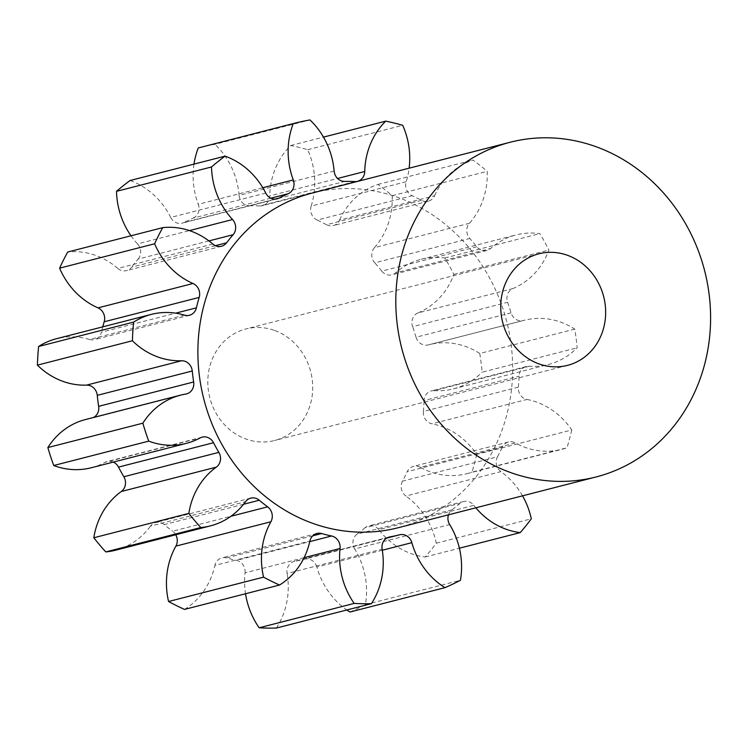 <?xml version="1.0" encoding="UTF-8"?>
<svg xmlns="http://www.w3.org/2000/svg" width="748" height="748" viewBox="0 0 748 748"><rect width="100%" height="100%" fill="white"/><g stroke="black" fill="none" stroke-linecap="round" stroke-linejoin="round"><path stroke-width="0.56" stroke-dasharray="3.74 2.81" d="M274.787 330.532A57.596 52.108 -104.4 0 1 312.729 387.614A57.596 52.108 -104.4 0 1 274.572 440.525A57.596 52.108 -104.4 0 1 245.737 438.945A57.596 52.108 -104.4 0 1 207.794 381.863A57.596 52.108 -104.4 0 1 245.952 328.952A57.596 52.108 -104.4 0 1 274.787 330.532M312.337 193.012A172.779 156.332 -104.4 0 1 398.843 197.752A172.779 156.332 -104.4 0 1 512.67 368.998A172.779 156.332 -104.4 0 1 398.207 527.723M212.825 244.054L117.819 268.42A10.94 9.902 75.6 0 0 121.017 270.327A10.94 9.902 75.6 0 0 126.496 270.626A10.94 9.902 75.6 0 0 131.601 267.176L215.368 245.681M265.736 193.078L170.731 217.444A10.94 9.902 75.6 0 0 176.668 222.885A10.94 9.902 75.6 0 0 182.147 223.185A10.94 9.902 75.6 0 0 184.064 222.455L275.124 199.09M334.132 171.021L239.126 195.396A10.94 9.902 75.6 0 0 246.288 205.214A10.94 9.902 75.6 0 0 249.692 205.803L344.706 181.427M421.526 200.342L326.521 224.718A10.94 9.902 75.6 0 0 327.792 225.279A10.94 9.902 75.6 0 0 333.271 225.587A10.94 9.902 75.6 0 0 339.555 220.127L434.56 195.752A10.94 9.902 -104.4 0 1 428.277 201.212A10.94 9.902 -104.4 0 1 422.798 200.913A10.94 9.902 -104.4 0 1 421.526 200.342A179.978 162.849 75.6 0 0 412.167 195.705A10.94 9.902 -104.4 0 1 406.183 181.708A73.865 66.834 75.6 0 0 409.128 168.178M476.794 246.765L381.789 271.141A10.94 9.902 75.6 0 0 386.417 274.535A10.94 9.902 75.6 0 0 391.896 274.834A10.94 9.902 75.6 0 0 395.664 272.824L490.669 248.458A10.94 9.902 -104.4 0 1 486.911 250.458A10.94 9.902 -104.4 0 1 481.432 250.159A10.94 9.902 -104.4 0 1 476.794 246.765A179.978 162.849 75.6 0 0 469.791 238.462A10.94 9.902 -104.4 0 1 469.426 223.287A73.865 66.834 75.6 0 0 487.219 171.329A244.764 221.473 -104.4 0 0 472.96 160.072A73.865 66.834 75.6 0 0 434.56 195.752M511.052 312.832L416.047 337.208A10.94 9.902 75.6 0 0 422.76 344.613A10.94 9.902 75.6 0 0 428.239 344.912A10.94 9.902 75.6 0 0 428.361 344.884L523.366 320.509A10.94 9.902 -104.4 0 1 523.245 320.546A10.94 9.902 -104.4 0 1 517.766 320.238A10.94 9.902 -104.4 0 1 511.052 312.832A179.978 162.849 75.6 0 0 507.612 302.295A10.94 9.902 -104.4 0 1 512.932 288.569A73.865 66.834 75.6 0 0 548.92 250.038A244.764 221.473 -104.4 0 0 539.822 233.628A73.865 66.834 75.6 0 0 516.092 234.928A73.865 66.834 75.6 0 0 490.669 248.458M518.373 387.118L423.368 411.494A10.94 9.902 75.6 0 0 430.521 423.415A10.94 9.902 75.6 0 0 431.998 423.826L527.003 399.451A10.94 9.902 -104.4 0 1 525.535 399.049A10.94 9.902 -104.4 0 1 518.373 387.118A179.978 162.849 75.6 0 0 519.093 376.169A10.94 9.902 -104.4 0 1 526.33 366.529A10.94 9.902 -104.4 0 1 529.182 366.268A73.865 66.834 75.6 0 0 548.378 364.5A73.865 66.834 75.6 0 0 577.138 347.811A244.764 221.473 -104.4 0 0 574.763 329.101A73.865 66.834 75.6 0 0 561.206 322.313A73.865 66.834 75.6 0 0 524.217 320.284A73.865 66.834 75.6 0 0 523.366 320.509M117.819 268.42A73.865 66.834 75.6 0 0 96.212 255.592A73.865 66.834 75.6 0 0 67.713 252.02M170.731 217.444A73.865 66.834 75.6 0 0 130.666 180.717A73.865 66.834 75.6 0 0 130.087 180.511M574.763 329.101L479.758 353.477A73.865 66.834 75.6 0 0 466.191 346.689A73.865 66.834 75.6 0 0 429.212 344.66A73.865 66.834 75.6 0 0 428.361 344.884M527.003 399.451A73.865 66.834 75.6 0 1 536.942 402.228A73.865 66.834 75.6 0 1 571.753 429.978L476.747 454.354A73.865 66.834 75.6 0 0 441.937 426.603A73.865 66.834 75.6 0 0 431.998 423.826M208.944 240.912L138.109 259.089A179.978 162.849 75.6 0 0 131.601 267.176M138.109 259.089A10.94 9.902 75.6 0 0 137.529 243.913L189.431 230.599M131.003 235.788A73.865 66.834 75.6 0 0 137.529 243.913M270.87 198.173L193.152 218.117A179.978 162.849 75.6 0 0 184.064 222.455M193.152 218.117A10.94 9.902 75.6 0 0 198.276 204.298L262.81 187.739M193.984 164.121A73.865 66.834 75.6 0 0 198.276 204.298M199.436 147.655A244.764 221.473 -104.4 0 1 214.975 144.317L309.99 119.942M239.126 195.396A73.865 66.834 75.6 0 0 214.975 144.317M354.804 181.586L259.79 205.962A179.978 162.849 75.6 0 0 249.692 205.803M259.79 205.962A10.94 9.902 75.6 0 0 262.483 205.691A10.94 9.902 75.6 0 0 269.729 195.883L337.591 178.473M406.183 181.708L311.177 206.083A73.865 66.834 75.6 0 0 307.699 149.694A244.764 221.473 -104.4 0 0 290.748 145.514A73.865 66.834 75.6 0 0 269.729 195.883M311.177 206.083A10.94 9.902 75.6 0 0 317.152 220.08L412.167 195.705M326.521 224.718A179.978 162.849 75.6 0 0 317.152 220.08M469.426 223.287L374.421 247.663A73.865 66.834 75.6 0 0 392.214 195.705A244.764 221.473 -104.4 0 0 377.955 184.438A73.865 66.834 75.6 0 0 339.555 220.127M374.421 247.663A10.94 9.902 75.6 0 0 374.776 262.838L469.791 238.462M381.789 271.141A179.978 162.849 75.6 0 0 374.776 262.838M512.932 288.569L417.926 312.945A73.865 66.834 75.6 0 0 453.914 274.404A244.764 221.473 -104.4 0 0 444.808 258.004A73.865 66.834 75.6 0 0 421.087 259.304A73.865 66.834 75.6 0 0 395.664 272.824M417.926 312.945A10.94 9.902 75.6 0 0 412.597 326.67L507.612 302.295M416.047 337.208A179.978 162.849 75.6 0 0 412.597 326.67M479.758 353.477A244.764 221.473 -104.4 0 1 482.133 372.186L577.138 347.811M529.182 366.268L434.167 390.643A73.865 66.834 75.6 0 0 453.372 388.876A73.865 66.834 75.6 0 0 482.133 372.186M434.167 390.643A10.94 9.902 75.6 0 0 431.325 390.905A10.94 9.902 75.6 0 0 424.079 400.545L519.093 376.169M423.368 411.494A179.978 162.849 75.6 0 0 424.079 400.545M476.747 454.354A244.764 221.473 -104.4 0 1 471.979 472.138L566.993 447.762A73.865 66.834 75.6 0 1 561.851 449.324A73.865 66.834 75.6 0 1 515.353 442.938L420.348 467.313A73.865 66.834 75.6 0 0 466.846 473.699A73.865 66.834 75.6 0 0 471.979 472.138M420.348 467.313A10.94 9.902 75.6 0 0 413.457 466.369A10.94 9.902 75.6 0 0 407.239 471.679L502.245 447.304A10.94 9.902 -104.4 0 1 508.462 441.993A10.94 9.902 -104.4 0 1 515.353 442.938M522.534 495.821A73.865 66.834 75.6 0 0 500.945 471.642A10.94 9.902 -104.4 0 1 497.495 456.776L402.48 481.151A179.978 162.849 75.6 0 0 407.239 471.679M402.48 481.151A10.94 9.902 75.6 0 0 405.93 496.018L500.945 471.642M448.473 514.82A10.94 9.902 -104.4 0 1 452.016 509.771A179.978 162.849 75.6 0 0 459.992 503.413A10.94 9.902 -104.4 0 1 463.638 501.515A10.94 9.902 -104.4 0 1 473.849 505.339L378.834 529.706A73.865 66.834 75.6 0 0 425.229 556.97A244.764 221.473 -104.4 0 0 436.308 543.198A73.865 66.834 75.6 0 0 405.93 496.018M378.834 529.706A10.94 9.902 75.6 0 0 368.624 525.891A10.94 9.902 75.6 0 0 364.977 527.789L459.992 503.413M452.016 509.771L357.011 534.137A179.978 162.849 75.6 0 0 364.977 527.789M357.011 534.137A10.94 9.902 75.6 0 0 354.683 548.967L449.688 524.591M349.952 612.032A244.764 221.473 -104.4 0 0 365.426 604.636A73.865 66.834 75.6 0 0 354.683 548.967M382.293 550.248L316.834 567.04A73.865 66.834 75.6 0 0 346.838 609.975M316.834 567.04A10.94 9.902 75.6 0 0 304.614 559.158L386.753 538.093M388.586 537.242L294.806 561.299A179.978 162.849 75.6 0 0 304.614 559.158M294.806 561.299A10.94 9.902 75.6 0 0 294.188 561.43A10.94 9.902 75.6 0 0 287.11 573.51L382.116 549.135M276.367 628.058A73.865 66.834 75.6 0 0 287.11 573.51M304.081 557.699L245.035 572.846A73.865 66.834 75.6 0 0 245.531 593.753M245.035 572.846A10.94 9.902 75.6 0 0 236.583 560.374L309.775 541.599M312.729 535.839L226.635 557.924A179.978 162.849 75.6 0 0 236.583 560.374M226.635 557.924A10.94 9.902 75.6 0 0 221.866 557.858A10.94 9.902 75.6 0 0 214.891 565.423L309.896 541.047M184.513 609.405A73.865 66.834 75.6 0 0 214.891 565.423M175.743 534.773A10.94 9.902 75.6 0 0 172.638 531.22L230.945 516.26M243.577 504.264L164.27 524.61A179.978 162.849 75.6 0 0 172.638 531.22M164.27 524.61A10.94 9.902 75.6 0 0 155.715 522.515A10.94 9.902 75.6 0 0 150.516 526.087L245.522 501.721M115.426 550.248A73.865 66.834 75.6 0 0 150.516 526.087M113.331 462.096A10.94 9.902 75.6 0 0 107.17 461.516A10.94 9.902 75.6 0 0 105.122 462.32L200.127 437.945M91.284 467.752A73.865 66.834 75.6 0 0 105.122 462.32M185.785 394.046L90.77 418.422A73.865 66.834 75.6 0 0 85.571 419.516M90.77 418.422A10.94 9.902 75.6 0 0 91.537 418.254A10.94 9.902 75.6 0 0 93.584 417.459M184.541 315.142L89.536 339.508A73.865 66.834 75.6 0 0 56.362 338.751M89.536 339.508A10.94 9.902 75.6 0 0 94.454 339.62A10.94 9.902 75.6 0 0 101.391 332.215L175.687 313.16M102.747 326.848A179.978 162.849 75.6 0 0 101.391 332.215M473.849 505.339A73.865 66.834 75.6 0 0 475.831 507.808M497.495 456.776A179.978 162.849 75.6 0 0 502.245 447.304M571.753 429.978A244.764 221.473 -104.4 0 1 566.993 447.762M290.748 145.514L323.482 137.118M307.699 149.694L402.704 125.318M377.955 184.438L472.96 160.072M392.214 195.705L487.219 171.329M444.808 258.004L539.822 233.628M453.914 274.404L548.92 250.038M436.308 543.198L531.314 518.822M425.229 556.97L459.403 548.209M365.426 604.636L460.441 580.261M567.517 365.37L274.572 440.525M189.459 315.254L94.454 339.62M466.846 473.699L561.851 449.324M453.372 388.876L548.378 364.5M429.212 344.66L524.217 320.284M421.087 259.304L516.092 234.928M186.551 393.887L91.537 418.254M202.175 437.141L107.17 461.516M250.72 498.14L155.715 522.515M316.871 533.483L221.866 557.858M389.194 537.064L294.188 561.43M463.638 501.515L368.624 525.891M508.462 441.993L413.457 466.369M526.33 366.529L431.325 390.905M523.245 320.546L428.239 344.912M486.911 250.458L391.896 274.834M428.277 201.212L333.271 225.587M357.497 181.315L262.483 205.691M277.153 198.818L182.147 223.185M221.511 246.251L126.496 270.626M538.897 253.806L245.952 328.952"/><path stroke-width="1.12" d="M567.732 255.386A57.596 52.108 -104.4 0 1 605.665 312.468A57.596 52.108 -104.4 0 1 567.517 365.37A57.596 52.108 -104.4 0 1 538.682 363.79A57.596 52.108 -104.4 0 1 500.739 306.708A57.596 52.108 -104.4 0 1 538.897 253.806A57.596 52.108 -104.4 0 1 567.732 255.386M509.631 472.194A172.779 156.332 -104.4 0 1 395.804 300.948A172.779 156.332 -104.4 0 1 510.267 142.232A172.779 156.332 -104.4 0 1 596.773 146.982A172.779 156.332 -104.4 0 1 710.6 318.227A172.779 156.332 -104.4 0 1 596.137 476.944A172.779 156.332 -104.4 0 1 509.631 472.194M596.137 476.944L398.207 527.723A172.779 156.332 -104.4 0 1 311.701 522.974A172.779 156.332 -104.4 0 1 197.874 351.728A172.779 156.332 -104.4 0 1 312.337 193.012L510.267 142.232M211.516 166.963A244.764 221.473 -104.4 0 1 225.101 156.136L130.087 180.511A244.764 221.473 -104.4 0 0 116.51 191.338L211.516 166.963A73.865 66.834 75.6 0 0 232.544 219.538A10.94 9.902 -104.4 0 1 233.114 234.713A179.978 162.849 75.6 0 0 226.607 242.801A10.94 9.902 -104.4 0 1 221.511 246.251A10.94 9.902 -104.4 0 1 216.032 245.952A10.94 9.902 -104.4 0 1 212.825 244.054A73.865 66.834 75.6 0 0 191.217 231.216A73.865 66.834 75.6 0 0 162.718 227.644L67.713 252.02A244.764 221.473 -104.4 0 0 59.606 268.158L154.621 243.783A244.764 221.473 -104.4 0 1 162.718 227.644M193.984 164.121A73.865 66.834 75.6 0 1 198.267 147.954L293.281 123.579A73.865 66.834 75.6 0 0 293.281 179.922A10.94 9.902 -104.4 0 1 288.158 193.741A179.978 162.849 75.6 0 0 279.069 198.08A10.94 9.902 -104.4 0 1 277.153 198.818A10.94 9.902 -104.4 0 1 271.674 198.51A10.94 9.902 -104.4 0 1 265.736 193.078A73.865 66.834 75.6 0 0 225.672 156.351A73.865 66.834 75.6 0 0 225.101 156.136M323.482 137.118L385.753 121.139A73.865 66.834 75.6 0 0 364.744 171.507A10.94 9.902 -104.4 0 1 357.497 181.315A10.94 9.902 -104.4 0 1 354.804 181.586A179.978 162.849 75.6 0 0 344.706 181.427A10.94 9.902 -104.4 0 1 341.303 180.848A10.94 9.902 -104.4 0 1 334.132 171.021A73.865 66.834 75.6 0 0 309.99 119.942A244.764 221.473 -104.4 0 0 294.45 123.28A244.764 221.473 -104.4 0 0 293.281 123.579M116.51 191.338A73.865 66.834 75.6 0 0 131.003 235.788M198.267 147.954A244.764 221.473 -104.4 0 1 199.436 147.655L294.45 123.28M346.838 609.975A73.865 66.834 75.6 0 0 349.952 612.032L444.957 587.657A73.865 66.834 75.6 0 1 411.839 542.665L382.293 550.248M354.169 603.412A244.764 221.473 -104.4 0 0 371.373 603.683L276.367 628.058A244.764 221.473 -104.4 0 1 259.163 627.787L354.169 603.412A73.865 66.834 75.6 0 1 340.05 548.471L304.081 557.699M245.531 593.753A73.865 66.834 75.6 0 0 259.163 627.787M263.567 577.138A244.764 221.473 -104.4 0 0 279.528 585.03L184.513 609.405A244.764 221.473 -104.4 0 1 168.562 601.514L263.567 577.138A73.865 66.834 75.6 0 1 270.888 521.758L175.883 546.124A73.865 66.834 75.6 0 0 168.562 601.514M175.883 546.124A10.94 9.902 75.6 0 0 175.743 534.773M186.289 443.377L91.284 467.752A73.865 66.834 75.6 0 1 53.725 465.508L148.73 441.133A73.865 66.834 75.6 0 0 186.289 443.377A73.865 66.834 75.6 0 0 200.127 437.945A10.94 9.902 -104.4 0 1 202.175 437.141A10.94 9.902 -104.4 0 1 213.517 442.732A179.978 162.849 75.6 0 0 218.855 452.362A10.94 9.902 -104.4 0 1 216.322 467.135L121.316 491.501A73.865 66.834 75.6 0 0 93.818 537.765A244.764 221.473 -104.4 0 0 105.767 551.912A73.865 66.834 75.6 0 0 115.426 550.248L210.44 525.872A73.865 66.834 75.6 0 0 245.522 501.721A10.94 9.902 -104.4 0 1 250.72 498.14A10.94 9.902 -104.4 0 1 259.276 500.234A179.978 162.849 75.6 0 0 267.653 506.845A10.94 9.902 -104.4 0 1 270.888 521.758M121.316 491.501A10.94 9.902 75.6 0 0 123.85 476.738L218.855 452.362M213.517 442.732L118.502 467.107A179.978 162.849 75.6 0 0 123.85 476.738M118.502 467.107A10.94 9.902 75.6 0 0 113.331 462.096M53.725 465.508A244.764 221.473 -104.4 0 1 47.863 447.556L142.868 423.181A73.865 66.834 75.6 0 1 180.586 395.14A73.865 66.834 75.6 0 1 185.785 394.046A10.94 9.902 -104.4 0 0 186.551 393.887A10.94 9.902 -104.4 0 0 193.657 381.976A179.978 162.849 75.6 0 1 192.264 370.989L97.259 395.355A179.978 162.849 75.6 0 0 98.652 406.342L193.657 381.976M180.586 395.14L85.571 419.516A73.865 66.834 75.6 0 0 47.863 447.556M93.584 417.459A10.94 9.902 75.6 0 0 98.652 406.342M97.259 395.355A10.94 9.902 75.6 0 0 86.544 385.127L181.558 360.76A10.94 9.902 -104.4 0 1 192.264 370.989M154.621 243.783A73.865 66.834 75.6 0 0 193.021 283.501A10.94 9.902 -104.4 0 1 199.192 297.405A179.978 162.849 75.6 0 0 196.397 307.849A10.94 9.902 -104.4 0 1 189.459 315.254A10.94 9.902 -104.4 0 1 184.541 315.142A73.865 66.834 75.6 0 0 151.367 314.375L56.362 338.751A73.865 66.834 75.6 0 0 38.625 346.483A244.764 221.473 -104.4 0 0 37.4 365.136A73.865 66.834 75.6 0 0 86.544 385.127M199.192 297.405L104.187 321.78A179.978 162.849 75.6 0 0 102.747 326.848M104.187 321.78A10.94 9.902 75.6 0 0 98.016 307.877L193.021 283.501M59.606 268.158A73.865 66.834 75.6 0 0 98.016 307.877M151.367 314.375A73.865 66.834 75.6 0 0 133.63 322.108A244.764 221.473 -104.4 0 0 132.405 340.761A73.865 66.834 75.6 0 0 181.558 360.76M148.73 441.133A244.764 221.473 -104.4 0 1 142.868 423.181M216.322 467.135A73.865 66.834 75.6 0 0 188.833 513.39A244.764 221.473 -104.4 0 0 200.773 527.536A73.865 66.834 75.6 0 0 210.44 525.872M279.528 585.03A73.865 66.834 75.6 0 0 309.896 541.047A10.94 9.902 -104.4 0 1 316.871 533.483A10.94 9.902 -104.4 0 1 321.64 533.548A179.978 162.849 75.6 0 0 331.588 535.998A10.94 9.902 -104.4 0 1 340.05 548.471M371.373 603.683A73.865 66.834 75.6 0 0 382.116 549.135A10.94 9.902 -104.4 0 1 389.194 537.064A10.94 9.902 -104.4 0 1 389.811 536.924A179.978 162.849 75.6 0 0 399.619 534.792A10.94 9.902 -104.4 0 1 411.839 542.665M448.473 514.82A10.94 9.902 -104.4 0 0 449.688 524.591A73.865 66.834 75.6 0 1 460.441 580.261A244.764 221.473 -104.4 0 1 444.957 587.657M475.831 507.808A73.865 66.834 75.6 0 0 520.234 532.604A244.764 221.473 -104.4 0 0 531.314 518.822A73.865 66.834 75.6 0 0 522.534 495.821M409.128 168.178A73.865 66.834 75.6 0 0 402.704 125.318A244.764 221.473 -104.4 0 0 385.753 121.139M459.403 548.209L520.234 532.604M105.767 551.912L200.773 527.536M93.818 537.765L188.833 513.39M37.4 365.136L132.405 340.761M38.625 346.483L133.63 322.108M175.687 313.16L196.397 307.849M259.276 500.234L243.577 504.264M230.945 516.26L267.653 506.845M321.64 533.548L312.729 535.839M309.775 541.599L331.588 535.998M389.811 536.924L388.586 537.242M386.753 538.093L399.619 534.792M337.591 178.473L364.744 171.507M262.81 187.739L293.281 179.922M288.158 193.741L270.87 198.173M275.124 199.09L279.069 198.08M189.431 230.599L232.544 219.538M233.114 234.713L208.944 240.912M215.368 245.681L226.607 242.801"/></g></svg>
